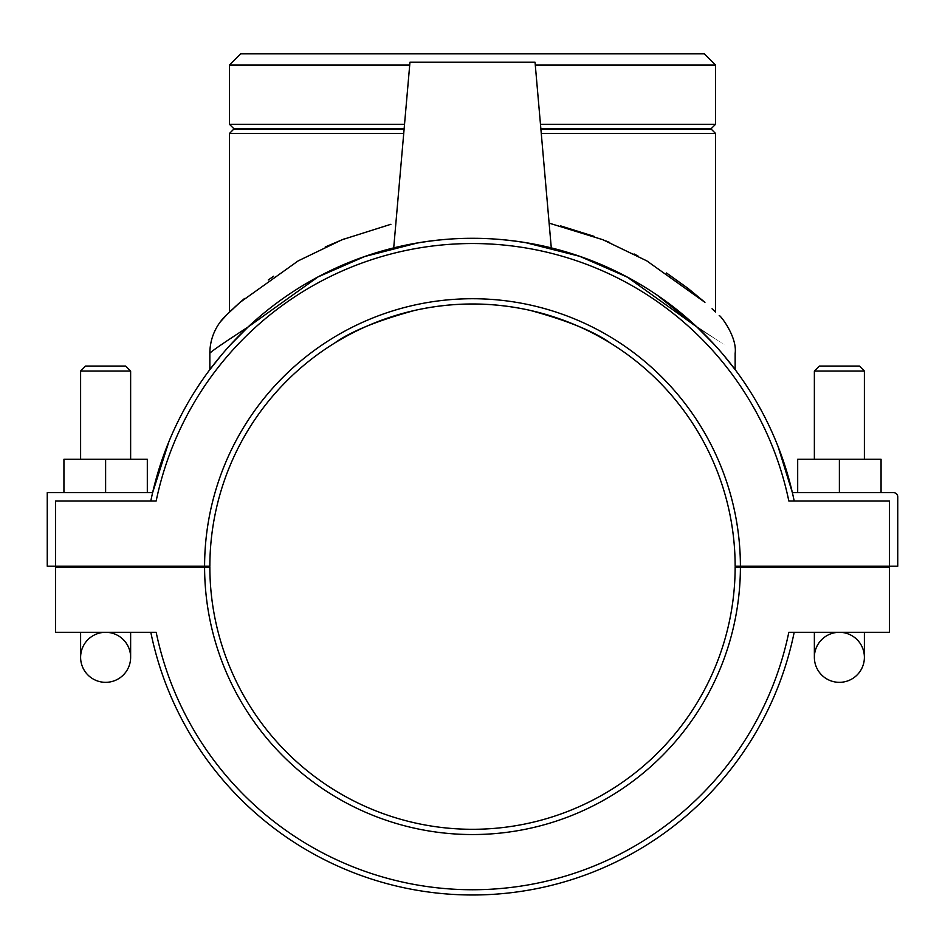 <?xml version="1.0" encoding="UTF-8"?>
<svg xmlns="http://www.w3.org/2000/svg" width="945" height="945" viewBox="0 0 945 945"><rect width="100%" height="100%" fill="white"/><g stroke="black" fill="none" stroke-linecap="round" stroke-linejoin="round"><path stroke-width="1.42" d="M55.59 566.22L209.849 566.22A262.651 262.651 0 0 1 472.5 303.983A262.651 262.651 0 0 1 735.151 566.22L889.41 566.22L889.41 500.98L788.827 500.98A323.06 323.06 0 0 0 156.173 500.98L55.59 500.98L55.59 566.22L47.25 566.22L47.25 492.64L152.629 492.64L168.789 441.976M157.697 473.421L166.899 446.642L152.629 492.64M169.533 440.146L170.195 438.539L169.521 440.157M147.314 492.64L147.314 459.282L63.929 459.282L63.929 492.64M105.616 492.64L105.616 459.282M778.054 446.512L792.371 492.64L893.58 492.64A4.17 4.17 0 0 1 897.75 496.81L897.75 566.22L889.41 566.22M775.054 439.141L775.491 440.205M839.384 492.64L839.384 459.282L881.071 459.282L881.071 492.64M797.686 492.64L797.686 459.282L839.384 459.282M393.711 247.909L409.965 62.181L535.035 62.181L551.289 247.909C552.211 248.11 514.434 238.01 472.5 238.317C430.566 238.01 392.789 248.11 393.711 247.909C392.789 248.11 430.566 238.01 472.5 238.317C514.434 238.01 552.211 248.11 551.289 247.909M794.19 500.98A328.317 328.317 0 0 0 150.81 500.98M775.939 441.291L775.124 439.307M735.151 369.649L723.917 355.497L735.151 369.649L735.151 353.324C737.407 336.763 719.83 314.472 719.192 315.606L719.381 315.795M657.472 295.395L696.949 327.029L714.219 344.452L696.985 327.053M696.961 327.029C747.306 360.966 747.306 360.966 696.961 327.041L627.279 277.098L579.687 256.319L525.774 242.676M503.248 239.758L502.008 239.652M443.288 239.617L441.067 239.829M417.513 242.959L364.817 256.485L318.04 276.92L248.051 327.029L230.781 344.452M221.083 355.497L209.849 369.649L221.083 355.497M623.393 275.054L641.608 285.225M80.608 459.282L80.608 371.054L130.634 371.054L130.634 459.282M80.608 371.054L85.605 366.046L125.626 366.046L130.634 371.054M105.616 632.299A25.019 25.019 0 0 0 80.608 657.318A25.019 25.019 0 0 0 105.616 682.337A25.019 25.019 0 0 0 130.634 657.318A25.019 25.019 0 0 0 105.616 632.299M204.592 567.059L55.59 567.059L55.59 632.299L156.173 632.299A323.06 323.06 0 0 0 788.827 632.299L889.41 632.299L889.41 567.059L735.151 567.059A262.651 262.651 0 0 1 472.5 829.297A262.651 262.651 0 0 1 209.849 567.059L204.592 567.059A267.907 267.907 0 0 0 472.5 834.541A267.907 267.907 0 0 0 740.407 567.059M740.407 566.22A267.907 267.907 0 0 0 472.5 298.726A267.907 267.907 0 0 0 204.592 566.22M610.423 343.106C594.393 331.553 567.709 320.662 530.369 310.433C491.79 301.857 453.21 301.857 414.631 310.433C377.291 320.662 350.607 331.553 334.577 343.106C350.607 331.553 377.291 320.662 414.631 310.433C453.21 301.857 491.79 301.857 530.369 310.433C567.709 320.662 594.393 331.553 610.423 343.106M150.81 632.299A328.317 328.317 0 0 0 794.19 632.299M535.283 65.051L715.554 65.051L704.332 53.841L240.668 53.841L229.446 65.051L409.717 65.051M715.554 65.051L715.554 124.291L540.469 124.291M404.531 124.291L229.446 124.291L229.446 65.051M403.728 133.469L229.446 133.469L233.616 129.3L404.094 129.3M540.906 129.3L711.384 129.3L715.554 133.469L715.554 312.086L712.034 308.767L715.554 312.086M541.272 133.469L715.554 133.469M229.446 312.086L240.065 302.353L229.446 312.086L229.446 133.469M688.22 288.544L704.923 302.329L646.793 260.867L602.886 239.723L549.116 223.126M390.923 224.272L342.114 239.723L298.207 260.867L240.065 302.353L225.512 315.902A52.53 52.53 0 0 0 209.849 353.324C210.629 351.812 223.363 343.047 248.051 327.029M268.262 280.003L273.696 276.212L268.262 280.003M666.52 272.987L687.889 288.284L666.52 272.987M711.384 129.3L711.384 128.461L540.835 128.461M404.165 128.461L233.616 128.461L229.446 124.291M711.384 128.461L715.554 124.291M609.761 242.546L605.969 240.975M594.204 236.404L560.633 225.89M344.216 238.896L325.234 246.976M244.554 298.466L240.065 302.353M634.071 253.957L638.04 256.036M234.313 307.527L238.376 303.841M712.152 308.873L713.924 310.539M704.935 302.341C724.224 320.166 724.224 320.166 704.935 302.341M864.391 371.054L859.395 366.046L819.374 366.046L814.366 371.054L864.391 371.054L864.391 459.282M839.384 632.299A25.019 25.019 0 0 1 864.391 657.318A25.019 25.019 0 0 1 839.384 682.337A25.019 25.019 0 0 1 814.366 657.318A25.019 25.019 0 0 1 839.384 632.299M80.608 632.299L80.608 657.318A25.019 25.019 0 0 0 105.616 682.337A25.019 25.019 0 0 0 130.634 657.318L130.634 632.299M864.391 632.299L864.391 657.318A25.019 25.019 0 0 1 839.384 682.337A25.019 25.019 0 0 1 814.366 657.318L814.366 632.299M130.634 567.059L130.634 566.22M80.608 567.059L80.608 566.22M233.616 129.3L233.616 128.461M209.849 369.649L209.849 353.324C209.932 341.795 213.381 331.364 220.185 322.044L227.461 313.988M814.366 371.054L814.366 459.282M814.366 566.22L814.366 567.059M864.391 566.22L864.391 567.059"/></g></svg>
